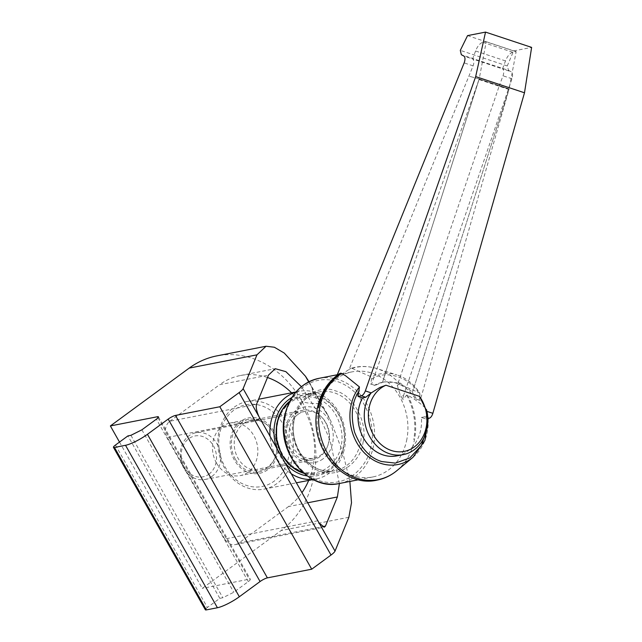 <?xml version="1.0" encoding="UTF-8"?>
<svg xmlns="http://www.w3.org/2000/svg" width="642" height="642" viewBox="0 0 642 642"><rect width="100%" height="100%" fill="white"/><g stroke="black" fill="none" stroke-linecap="round" stroke-linejoin="round"><path stroke-width="0.48" stroke-dasharray="3.21 2.41" d="M277.505 424.258C274.198 434.562 278.925 463.187 302.366 471.501C325.992 478.812 340.348 456.518 341.095 445.363C344.409 435.059 339.682 406.434 316.241 398.12C292.608 390.809 278.251 413.103 277.505 424.258M362.987 442.643C368.251 423.206 353.413 395.007 335.814 391.002C318.873 383.539 295.745 399.147 293.474 419.571C288.21 439 303.056 467.207 320.647 471.204C337.596 478.667 360.716 463.059 362.987 442.643M406.892 439.12A53.559 45.068 -101.1 0 1 388.37 470.08A53.559 45.068 -101.1 0 1 372.809 476.958A53.559 45.068 -101.1 0 1 318.151 409.668A53.559 45.068 -101.1 0 1 336.673 378.708A53.559 45.068 -101.1 0 1 352.233 371.83A53.559 45.068 -101.1 0 1 406.892 439.12M216.482 463.018A26.779 22.534 -101.1 0 1 230.013 423.038A26.779 22.534 -101.1 0 1 253.823 435.621A26.779 22.534 -101.1 0 1 240.301 475.602A26.779 22.534 -101.1 0 1 216.482 463.018M235.413 459.319A26.779 22.534 -101.1 0 1 248.944 419.33A26.779 22.534 -101.1 0 1 272.754 431.914A26.779 22.534 -101.1 0 1 259.232 471.894A26.779 22.534 -101.1 0 1 235.413 459.319M243.454 423.736A25.295 21.282 -101.1 0 1 250.805 420.486A25.295 21.282 -101.1 0 1 273.291 432.371A25.295 21.282 -101.1 0 1 267.866 466.878A25.295 21.282 -101.1 0 1 260.524 470.129A25.295 21.282 -101.1 0 1 238.03 458.244A25.295 21.282 -101.1 0 1 243.454 423.736M273.789 431.159A28.264 23.786 78.9 0 0 240.445 421.505A28.264 23.786 78.9 0 0 234.378 460.073A28.264 23.786 78.9 0 0 267.73 469.727A28.264 23.786 78.9 0 0 273.789 431.159M319.933 456.695A25.295 21.282 -101.1 0 1 312.582 459.937A25.295 21.282 -101.1 0 1 288.114 443.782A25.295 21.282 -101.1 0 1 295.521 413.544A25.295 21.282 -101.1 0 1 302.863 410.294A25.295 21.282 -101.1 0 1 327.332 426.448A25.295 21.282 -101.1 0 1 319.933 456.695M322.942 458.918A28.264 23.786 -101.1 0 1 289.59 449.272A28.264 23.786 -101.1 0 1 295.657 410.695A28.264 23.786 -101.1 0 1 329.009 420.349A28.264 23.786 -101.1 0 1 322.942 458.918M283.13 424.306A41.658 35.053 -101.1 0 1 274.19 481.147A41.658 35.053 -101.1 0 1 225.045 466.927A41.658 35.053 -101.1 0 1 233.985 410.086A41.658 35.053 -101.1 0 1 283.13 424.306M286.781 422.476A44.635 37.557 -101.1 0 1 277.2 483.378A44.635 37.557 -101.1 0 1 264.231 489.108A44.635 37.557 -101.1 0 1 224.548 468.138A44.635 37.557 -101.1 0 1 234.121 407.237A44.635 37.557 -101.1 0 1 247.09 401.507A44.635 37.557 -101.1 0 1 286.781 422.476M295.793 392.166A44.635 37.557 -101.1 0 1 299.148 391.315A44.635 37.557 -101.1 0 1 342.322 419.828A44.635 37.557 -101.1 0 1 329.266 473.186A44.635 37.557 -101.1 0 1 316.297 478.924A44.635 37.557 -101.1 0 1 312.863 479.397M211.932 476.42A23.802 20.03 78.9 0 0 218.898 447.956A23.802 20.03 78.9 0 0 195.874 432.748A23.802 20.03 78.9 0 0 188.957 435.806A23.802 20.03 78.9 0 0 181.991 464.27A23.802 20.03 78.9 0 0 205.015 479.478A23.802 20.03 78.9 0 0 211.932 476.42M297.816 414.507A23.802 20.03 -101.1 0 1 304.725 411.45A23.802 20.03 -101.1 0 1 327.757 426.649A23.802 20.03 -101.1 0 1 320.791 455.114A23.802 20.03 -101.1 0 1 313.874 458.171A23.802 20.03 -101.1 0 1 290.85 442.964A23.802 20.03 -101.1 0 1 297.816 414.507M291.837 397.534A41.658 35.053 -101.1 0 1 339.201 415.093A41.658 35.053 -101.1 0 1 329.402 470.345A41.658 35.053 -101.1 0 1 307.181 475.915M208.923 474.189A20.833 17.527 78.9 0 0 213.393 445.765A20.833 17.527 78.9 0 0 188.82 438.655A20.833 17.527 78.9 0 0 184.35 467.079A20.833 17.527 78.9 0 0 208.923 474.189M337.026 375.377L336.512 377.681L339.658 373.54M336.512 377.681A54.698 46.023 -101.1 0 1 340.565 375.056L349.12 369.407L473.098 65.861A5.955 2.905 -71.6 0 0 472.576 58.944L502.501 68.879L505.503 60.918A11.901 5.81 108.4 0 1 512.838 52.291L516.152 51.641L509.106 88.925L499.139 86.164L397.302 385.393L399.107 384.237L400.102 384.317L419.852 393.137C413.889 384.052 406.234 377.969 396.876 374.896A46.176 38.857 -101.1 0 1 419.659 392.952L419.996 395.047L419.194 400.143L420.181 400.415L509.114 88.925L499.139 86.156L503.023 75.788A5.955 2.905 -71.6 0 0 502.501 68.879L511.217 71.768L508.56 70.403L461.325 54.722M505.503 60.918L475.578 50.983A11.901 5.81 108.4 0 1 482.912 42.356L486.227 41.706L479.181 78.99L469.214 76.229L479.189 78.998L371.525 384.269L370.53 383.996L371.638 378.989L371.405 376.942L352.033 368.364L350.789 368.339L355.05 367.28C362.313 365.876 369.575 366.309 376.846 368.58A57.226 48.158 -101.1 0 1 400.102 384.317M351.022 368.283L349.12 369.407M397.302 385.393L400.199 394.846A54.698 46.023 -101.1 0 1 402.839 399.693L403.425 395.921L400.199 394.846M428.166 418.472L426.649 409.251C420.735 403.481 414.395 398.81 407.622 395.247L406.619 395.087L402.839 399.693M396.957 455.86A37.493 31.546 78.9 0 0 407.855 451.045A37.493 31.546 78.9 0 0 421.361 417.461L425.807 418.937L426.705 413.183L426.97 428.928M119.5 442.081L202.278 588.377L281.108 530.541A95.217 80.13 78.9 0 0 301.531 400.616A95.217 80.13 78.9 0 0 216.868 355.877M327.412 414.291L309.051 381.838L311.675 387.07L312.967 392.085C304.26 395.849 300.448 398.698 301.531 400.616C302.623 402.526 308.601 403.513 319.467 403.569L327.412 414.291L330.927 421.24L342.515 451.495L349.874 481.444M115.472 445.034L207.374 607.476L219.821 598.344L222.822 597.75L233.776 592.261L248.293 581.604A5.955 1.18 -29.5 0 0 250.324 579.293A5.955 1.18 -29.5 0 0 249.289 579.18L202.278 588.377M207.374 607.476A5.955 1.18 -29.5 0 0 205.352 609.788M141.874 429.827L233.776 592.261M130.92 435.316L222.822 597.75M219.821 598.344L127.919 435.902M339.385 483.498L329.964 439.858L317.124 411.073L301.403 386.661M256.535 404.267L169.833 421.232A11.901 10.015 78.9 0 0 167.281 437.475L260.283 419.274M169.833 421.232L219.62 384.702L268.46 375.145M307.55 502.814L288.547 506.53A71.414 60.099 78.9 0 0 301.876 492.791M308.698 480.409A71.414 60.099 78.9 0 0 291.548 392.8M267.489 377.52A71.414 60.099 78.9 0 0 240.373 375.53A71.414 60.099 78.9 0 0 219.62 384.702M288.547 506.53L238.76 543.06L322.541 526.665M317.726 520.798L224.724 538.999A11.901 10.015 78.9 0 0 235.301 544.593A11.901 10.015 78.9 0 0 238.76 543.06M224.724 538.999L167.281 437.475M291.011 473.587A44.635 37.557 -101.1 0 1 270.057 436.552M284.992 462.946A41.658 35.053 -101.1 0 1 276.758 448.389M403.425 395.921L511.955 78.757C512.942 75.283 512.701 72.955 511.217 71.768M337.339 373.981L340.565 375.056M413.007 457.289A46.176 38.857 -101.1 0 0 426.649 409.251L426.705 413.183M427.821 418.544L425.807 418.937M467.561 35.615L513.656 50.919L507.252 65.949L508.56 70.403M513.656 50.919L531.624 47.396M475.578 50.983L472.576 58.944L463.861 56.055M507.252 65.949L460.306 50.373M427.042 411.819C427.018 414.628 426.224 416.297 424.667 416.818L427.789 417.854M421.361 417.461L424.667 416.818M479.181 78.99L509.106 88.925L479.189 78.998M420.181 400.415L415.286 398.851A37.493 31.546 78.9 0 0 382.56 382.271A37.493 31.546 78.9 0 0 374.438 385.288L370.53 383.996M412.421 392.278L509.082 89.021L412.421 392.278L416.754 399.284M509.082 89.021L479.165 79.086L382.496 382.351L374.952 385.409L371.525 384.269M419.194 400.143L415.286 398.851M486.227 41.706L516.152 51.641M374.952 385.409L374.438 385.288M479.165 79.086L382.496 382.351M508.994 89.495L479.068 79.568M382.76 382.295L384.719 381.846L400.143 383.049L412.686 392.23M289.702 401.258A40.173 33.801 -101.1 0 1 290.858 400.359A40.173 33.801 -101.1 0 1 302.534 395.199A40.173 33.801 -101.1 0 1 343.526 445.668A40.173 33.801 -101.1 0 1 329.635 468.885A40.173 33.801 -101.1 0 1 317.959 474.045A40.173 33.801 -101.1 0 1 303.794 473.274M294.012 420.245A40.173 33.801 -101.1 0 1 307.903 397.029A40.173 33.801 -101.1 0 1 319.572 391.869A40.173 33.801 -101.1 0 1 360.563 442.338A40.173 33.801 -101.1 0 1 346.672 465.554A40.173 33.801 -101.1 0 1 335.004 470.714A40.173 33.801 -101.1 0 1 294.012 420.245M285.345 416.867C280.883 430.774 287.255 469.382 318.873 480.593C350.749 490.456 370.105 460.386 371.124 445.339C375.586 431.44 369.206 392.824 337.588 381.613C305.72 371.758 286.356 401.82 285.345 416.867M318.889 378.355A53.559 45.068 -101.1 0 1 373.548 445.644A53.559 45.068 -101.1 0 1 355.026 476.605A53.559 45.068 -101.1 0 1 339.466 483.482M407.622 395.247A57.226 48.158 -101.1 0 1 414.555 439.224A57.226 48.158 -101.1 0 1 396.828 470.69M406.619 395.087A57.491 48.375 -101.1 0 1 413.721 439.505M352.033 368.364A57.226 48.158 -101.1 0 1 376.846 368.58L396.876 374.896A46.176 38.857 -101.1 0 0 371.405 376.942M348.871 517.275L281.108 530.541M157.988 417.798L249.289 579.18M248.293 581.604L156.391 419.17M308.666 381.902L330.927 421.24M319.467 403.569L312.967 392.085M511.955 78.757L503.023 75.788M473.098 65.861L464.158 62.892M371.638 378.989C386.019 369.246 410.784 377.464 419.996 395.047M482.912 42.356L512.838 52.291M290.08 400.881L302.534 395.199L319.572 391.869C304.099 395.312 295.858 409.275 294.285 420.085C288.098 446.984 312.237 476.541 335.004 470.714L317.959 474.045L303.899 473.371M248.944 419.33L230.013 423.038M260.524 470.129L312.582 459.937M247.09 401.507L258.59 399.252M295.994 391.933L299.148 391.315M195.874 432.748L304.725 411.45M337.154 374.784L352.233 371.83M259.232 471.894L240.301 475.602M158.422 416.859L250.324 579.293M240.373 375.53L275.266 368.701M235.301 544.593L324.33 527.17M250.805 420.486L302.863 410.294M264.231 489.108L296.251 482.84M313.135 479.542L316.297 478.924M205.015 479.478L313.874 458.171M358.669 479.726L372.809 476.958M382.56 382.271L384.719 381.846"/><path stroke-width="0.96" d="M359.448 386.949A46.176 38.857 -101.1 0 0 380.706 463.339A46.176 38.857 -101.1 0 0 411.337 458.589A46.176 38.857 -101.1 0 0 413.007 457.289L396.828 470.69C390.954 475.529 384.381 478.675 377.135 480.112C342.491 488.361 308.593 446.415 317.276 408.577C320.35 393.265 327.813 381.581 339.658 373.532L341.52 373.307L345.693 375.835L359.448 386.949L358.019 396.435L361.326 395.793C362.923 395.295 364.263 393.666 365.33 390.914L475.674 76.591L485.529 32.1L467.561 35.615L460.306 50.373L461.325 54.722L463.861 56.055C465.249 57.21 465.354 59.489 464.158 62.892L337.026 375.377M270.057 436.552A44.635 37.557 -101.1 0 1 286.18 397.045A44.635 37.557 -101.1 0 1 295.793 392.166M276.758 448.389A41.658 35.053 -101.1 0 1 289.197 399.276A41.658 35.053 -101.1 0 1 291.837 397.534M485.529 32.1L531.624 47.396L524.49 92.785L432.86 413.328L426.914 411.353L419.451 396.339A34.516 29.042 -101.1 0 1 414.307 446.96A34.516 29.042 -101.1 0 1 373.58 435.18A34.516 29.042 -101.1 0 1 380.987 388.081A34.516 29.042 -101.1 0 1 385.954 385.224L380.04 387.375L371.277 392.888L365.33 390.914M371.277 392.888L370.891 393.185A37.493 31.546 78.9 0 0 369.327 435.902A37.493 31.546 78.9 0 0 403.272 454.624A37.493 31.546 78.9 0 0 414.162 449.809A37.493 31.546 78.9 0 0 427.042 411.819L426.914 411.353M370.891 393.185L365.763 397.262L362.457 397.912A37.493 31.546 78.9 0 0 364.086 439.04A37.493 31.546 78.9 0 0 396.957 455.86L403.272 454.624M189.205 368.099L256.969 354.841L266.053 346.247L216.868 355.877A95.217 80.13 78.9 0 0 189.205 368.099L110.376 425.943L119.5 442.081M256.969 354.841L243.125 388.659A11.901 2.367 150.5 0 1 239.105 392.599L219.813 406.755L175.483 415.43A5.955 1.18 150.5 0 0 168.18 419.098L147.435 434.313A17.856 3.547 150.5 0 1 125.519 445.299L114.477 447.466A5.955 1.18 150.5 0 1 113.449 447.346A5.955 1.18 150.5 0 1 115.472 445.034L127.919 435.902L130.92 435.316L141.874 429.827L156.391 419.17A5.955 1.18 150.5 0 0 158.422 416.859A5.955 1.18 150.5 0 0 157.386 416.746L110.376 425.943M266.053 346.247L274.367 347.242L284.262 353.068L305.472 376.252L308.738 381.3M349.874 481.444L351.503 502.766L348.871 517.275L335.028 551.093L319.235 523.19L324.33 527.17L325.462 526.095L337.387 496.972L339.385 483.498M239.105 392.599L331.007 555.041A11.901 2.367 -29.5 0 0 335.028 551.093M331.007 555.041L311.715 569.197L267.385 577.872A5.955 1.18 -29.5 0 0 260.082 581.532L239.338 596.755A17.856 3.547 150.5 0 1 217.421 607.741L206.379 609.9L114.477 447.466M113.449 447.346L205.352 609.788A5.955 1.18 -29.5 0 0 206.379 609.9M219.813 406.755L311.715 569.197M301.403 386.661L285.859 371.654L275.266 368.701L268.46 375.145L256.535 404.267C255.749 406.98 256.543 411.081 258.911 416.562L243.125 388.659M319.235 523.19L258.911 416.562M301.876 492.791A71.414 60.099 78.9 0 0 308.698 480.409M291.548 392.8A71.414 60.099 78.9 0 0 267.489 377.52M312.863 479.397A44.635 37.557 -101.1 0 1 291.011 473.587M307.181 475.915A41.658 35.053 -101.1 0 1 284.992 462.946M432.86 413.328C431.954 416.136 430.702 417.79 429.105 418.287L427.821 418.544M524.49 92.785L475.674 76.591M419.451 396.339L385.954 385.224M362.457 397.912L358.019 396.435M303.794 473.274A40.173 33.801 -101.1 0 1 276.967 423.584A40.173 33.801 -101.1 0 1 289.702 401.258M318.889 378.355C300.681 382.873 289.229 395.536 284.534 416.353C276.365 451.912 308.2 491.194 339.466 483.482A53.559 45.068 -101.1 0 1 284.807 416.193A53.559 45.068 -101.1 0 1 303.329 385.232A53.559 45.068 -101.1 0 1 318.889 378.355L337.154 374.784M396.828 470.69A57.226 48.158 -101.1 0 1 394.774 472.295A57.226 48.158 -101.1 0 1 340.156 468.612A57.226 48.158 -101.1 0 1 319.748 407.75A57.226 48.158 -101.1 0 1 339.538 374.679A57.226 48.158 -101.1 0 1 341.52 373.307M318.472 407.887A57.491 48.375 -101.1 0 1 340.541 373.154M426.97 428.928L421.425 445.412L409.933 457.874L395.424 463.115L381.725 461.558C369.961 458.043 360.892 448.22 354.536 432.066C350.388 415.101 351.96 401.346 359.263 390.801M157.386 416.746L157.988 417.798M125.519 445.299L217.421 607.741M239.338 596.755L147.435 434.313M168.18 419.098L260.082 581.532M267.385 577.872L175.483 415.43M305.472 376.252L308.666 381.902M337.387 496.972L307.55 502.814M322.541 526.665L325.462 526.095M361.326 395.793L365.763 397.262M427.789 417.854L429.105 418.287M303.899 473.371L291.243 466.469L281.613 454.568L276.501 439.529L276.694 423.736L281.485 410.76L290.08 400.881M258.59 399.252L295.994 391.933M296.251 482.84L313.135 479.542M339.466 483.482L358.669 479.726M413.007 457.289L424.932 440.404L428.166 418.472"/></g></svg>
